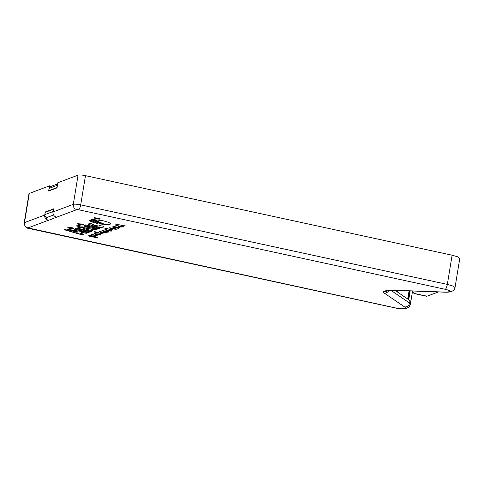 <?xml version="1.0" encoding="UTF-8"?>
<svg xmlns="http://www.w3.org/2000/svg" width="484" height="484" viewBox="0 0 484 484"><rect width="100%" height="100%" fill="white"/><g stroke="black" fill="none" stroke-linecap="round" stroke-linejoin="round"><path stroke-width="0.73" d="M46.706 217.576A2.517 2.378 -110.5 0 1 44.818 214.63L45.187 212.355L53.264 209.33L52.889 211.605L44.818 214.63M49.283 190.781L48.739 190.66L49.114 188.385A2.517 2.378 -110.5 0 1 50.59 186.54L57.656 183.89M53.016 212.924A2.517 2.378 -110.5 0 1 52.889 211.605M57.578 184.374A2.517 2.378 69.5 0 0 57.191 185.36L57.039 187.683M48.739 190.66L56.816 187.635M438.371 291.949L427.027 296.202A9.898 2.795 -77.8 0 1 426.501 296.25L414.219 293.582L411.69 290.975M412.422 291.779L410.795 301.695A17.339 2.977 -170.7 0 0 410.801 301.677A17.339 2.977 -170.7 0 0 410.015 300.558L395.029 290.37M44.716 215.053L45.218 211.992L53.573 208.858L53.071 211.925L73.29 204.345L78.075 175.141L57.85 182.722L57.003 187.883L48.654 191.017L49.495 185.856L29.276 193.437L24.49 222.634L44.716 215.053A4.501 4.247 69.5 0 0 48.218 220.341L48.388 220.377A2.341 2.208 -110.5 0 1 46.567 217.631L53.615 214.987M78.075 175.141A5.941 1.022 9.3 0 1 85.48 175.662L80.695 204.859L447.331 284.404L453 286.05L455.021 287.563L459.8 258.359L457.779 256.847L452.116 255.207L85.48 175.662M408.744 299.693L410.178 290.92M51.352 186.255L49.495 185.856M48.218 220.341L27.993 227.922A4.501 4.247 -110.5 0 1 24.49 222.634A5.941 1.022 9.3 0 0 24.2 222.882L28.979 193.685A5.941 1.022 9.3 0 1 29.276 193.437M410.015 300.558L409.609 303.032A17.339 2.977 9.3 0 1 410.396 304.152L410.801 301.677M27.993 227.922L395.537 307.927C399.578 308.731 402.434 308.931 404.092 308.526L404.606 308.332A12.838 2.202 -170.7 0 0 404.666 306.977L384.302 293.129A16.377 2.813 9.3 0 1 384.272 291.32L386.093 290.636A16.377 2.813 9.3 0 1 392.203 290.164L444.463 292.07A4.501 2.632 -87.9 0 0 445.014 292.191C448.414 292.227 450.477 292.015 451.215 291.562L449.521 291.495C450.435 290.926 449.001 290.2 445.226 289.305L78.59 209.76L76.793 209.632L56.574 217.213A4.501 4.247 -110.5 0 1 53.071 211.925M98.44 228.726L100.127 228.091L85.444 224.903L83.98 225.586L98.44 228.726L99.855 228.031M77.815 223.56C77.367 223.826 77.997 224.165 79.715 224.57L83.611 225.012C84.047 224.745 83.399 224.407 81.669 224.001L77.785 223.735C77.337 224.001 77.972 224.34 79.685 224.745L83.774 224.872M93.63 228.448L85.777 227.014L86.551 226.718L83.012 225.883L82.111 226.222L77.186 225.139L76.587 226.01L80.417 226.857L79.92 227.038L91.192 229.186C94.235 229.852 96.135 229.967 96.903 229.519L97.435 228.944L93.817 228.224M78.934 227.262L80.054 228.031L78.099 227.625L76.914 228.291L91.361 231.376L93.049 230.747L86.684 229.362L83.224 228.26L83.95 228.139L79.582 227.05L78.886 227.335M83.254 228.085L83.974 227.964M109.753 227.831C109.336 228.115 110.122 228.472 112.106 228.908L116.305 229.277C116.735 228.993 115.954 228.636 113.97 228.2L109.584 227.97M109.777 227.661C109.36 227.94 110.146 228.303 112.137 228.732L116.475 229.138M64.408 229.791L82.062 234.861L83.823 234.202A4400.595 755.621 -170.7 0 0 80.332 233.227L82.038 232.586A4939.934 848.228 -170.7 0 0 86.273 233.282L88.167 232.574L66.314 229.077L64.408 229.791M88.639 232.399L90.333 231.763L75.643 228.575L74.185 229.259L88.639 232.399L90.054 231.703M67.984 227.407C67.536 227.674 68.171 228.012 69.884 228.418L73.81 228.684C74.246 228.418 73.598 228.085 71.874 227.674L67.82 227.553M68.014 227.238C67.566 227.498 68.202 227.837 69.914 228.242L73.973 228.545M96.625 221.648L92.704 219.597A10.563 1.815 -170.7 0 0 91.319 219.682L101.289 224.104L103.237 224.34L96.625 221.648M90 220.008C88.965 220.898 91.258 221.999 96.879 223.318A10.739 1.845 -170.7 0 0 98.034 223.554L90 220.008L89.673 220.365M103.467 220.849L93.666 219.597L104.441 224.455C107.164 224.673 109.069 224.6 110.146 224.249L110.679 223.802L108.809 222.404L103.467 220.849M124.412 225.744L115.416 224.11L124.412 225.744M116.704 225.877L116.765 225.55L118.937 225.968C118.042 226.167 118.374 226.482 119.941 226.923L122.234 227.05L121.847 226.585L123.257 226.633L115.924 225.52L115.743 225.913L118.477 225.865L118.937 225.968L118.507 226.276M116.674 226.052L116.765 225.55M115.924 225.52L115.743 225.913L116.571 225.859M118.961 225.792C118.072 225.992 118.405 226.306 119.965 226.748L122.379 226.936M113.081 226.591L113.546 227.099L112.215 227.032L118.495 228.369L113.909 226.821L120.111 227.764L114.484 226.585L112.966 226.694M113.915 226.79L114.345 226.784M87.913 223.959L93.89 226.125C98.688 227.159 101.882 227.413 103.491 226.887L103.594 226.228L99.498 225.58L99.583 226.058L95.36 225.55C92.861 225.006 91.924 224.667 92.541 224.528L93.92 224.437L90.581 223.439L87.882 224.044L93.86 226.294C98.657 227.335 101.858 227.589 103.461 227.063L103.594 226.228M92.571 224.352L93.339 224.261M99.498 225.58L99.583 226.058M107.254 228.865L113.891 230.1L107.254 228.865M104.798 228.23L106.335 228.381M106.317 228.472L105.796 228.297M105.064 229.573C104.58 229.743 104.955 229.979 106.19 230.287L110.086 230.511L110.648 230.898L109.705 231.019L111.441 231.098C112.004 230.928 111.616 230.674 110.285 230.336L106.438 230.124L105.863 229.761L106.668 229.658L105.893 229.452L104.883 229.718M105.893 229.585L106.698 229.483M109.735 230.844L111.653 230.928M107.079 231.842L108.785 232.096C109.348 231.921 108.96 231.667 107.636 231.334L103.782 231.122L103.213 230.759L104.012 230.65L102.408 230.572C101.924 230.735 102.299 230.971 103.534 231.279L107.43 231.509L107.992 231.897L107.049 232.017L107.853 232.235L108.997 231.927M103.237 230.584L104.042 230.475M99.583 231.654C99.226 231.933 100.013 232.284 101.955 232.695L106.202 233.058L106.323 232.665L102.396 232.568L103.727 232.072L99.432 231.775M105.458 232.526L105.391 232.84M99.613 231.479C99.25 231.757 100.043 232.108 101.985 232.52L106.202 233.058L106.323 232.665M94.634 231.854C94.271 232.042 94.779 232.284 96.153 232.586L103.54 233.978L98.058 232.786L98.585 232.592L97.822 232.393L97.248 232.61L95.275 231.745L94.495 231.957M95.511 231.975L96.05 231.775M94.368 233.597C93.957 233.881 94.737 234.238 96.727 234.673L100.926 235.042C101.356 234.758 100.575 234.401 98.591 233.966L94.205 233.736M94.398 233.421C93.981 233.705 94.767 234.062 96.758 234.498L101.095 234.903M92.244 234.395L92.922 234.885L91.5 234.794L98.131 236.004L92.172 234.462M94.707 237.118L95.596 237.015C95.953 236.724 95.124 236.361 93.103 235.932L89.213 235.551L89.655 236.023L88.33 235.956L97.514 237.928L94.707 237.118L95.753 236.888M94.422 217.649L94.295 218.078L96.322 218.81L99.305 219.173L100.255 218.816L98.228 218.096L94.392 217.824M99.335 218.998L100.255 218.816M48.388 220.377L56.574 217.213M45.218 211.992L45.817 212.125M94.326 217.909L95.033 218.272M99.71 218.798L99.19 218.278M99.159 218.453L95.572 217.848L94.791 218.145L98.966 219.052L99.758 218.756L99.178 218.338M94.894 217.752L94.791 218.145M99.686 218.974L99.789 218.58M96.05 218.066L95.348 218.278L98.452 218.956L97.302 218.605L99.317 218.629L96.05 218.066M88.36 235.781L97.574 237.741M89.237 235.375L89.655 236.023M94.725 236.676L92.874 235.926L90.085 235.593L93.787 236.912L94.846 236.579M94.695 236.851L90.085 235.593M91.53 234.619L97.853 235.944M92.269 234.22L92.922 234.885M95.257 233.621L96.963 234.498L100.067 234.837L98.306 233.953L95.227 233.796L98.282 234.129L100.067 234.837M94.658 231.679C94.301 231.866 94.803 232.108 96.177 232.411L103.261 233.917M106.232 232.883L106.347 232.489M102.396 232.568L103.461 232.005M100.394 231.654L101.634 232.399L102.596 232.036L100.394 231.654L102.596 232.036M102.439 230.396C101.955 230.559 102.33 230.795 103.564 231.104L107.46 231.334L108.023 231.721M105.095 229.398C104.611 229.567 104.986 229.803 106.22 230.112L110.116 230.336L110.673 230.729M104.828 228.055L105.337 228.315M107.484 228.738L113.613 230.039M99.529 225.405L99.613 225.883M103.491 226.887L103.927 226.597M113.111 226.415L113.546 227.099M114.375 226.609L119.832 227.704M112.246 226.857L118.568 228.182M115.954 225.344L115.767 225.738M121.847 226.585L123.287 226.458M121.502 226.845L121.266 226.355L119.457 226.203C119.003 226.324 119.233 226.506 120.153 226.754L121.502 226.845L121.242 226.53L119.487 226.028M115.446 223.941L124.479 225.992M124.509 225.816L125.168 225.762M97.302 218.605L97.665 218.369M97.012 218.459L97.314 218.526M96.147 218.066L95.935 218.308L97.072 218.435L95.935 218.308M93.696 219.421L104.465 224.28C107.194 224.497 109.1 224.431 110.177 224.074L110.679 223.717M90.03 219.833C88.995 220.722 91.288 221.823 96.909 223.142A10.739 1.845 -170.7 0 0 97.03 223.172M91.349 219.506L101.289 224.104M101.319 223.929L102.554 224.086M74.451 229.138L88.669 232.223M80.332 233.227L82.068 232.411A4939.934 848.228 -170.7 0 0 86.303 233.107L87.858 232.526M64.439 229.616L82.092 234.686L83.569 234.135M77.966 231.897L69.769 230.227L76.932 232.284L77.966 231.897L69.738 230.402M110.636 227.855L112.342 228.732L115.446 229.071L113.686 228.188L110.606 228.031L113.661 228.363L115.446 229.071M78.959 227.087L80.054 228.031M76.944 228.115L91.385 231.201L92.771 230.686M80.229 226.929L91.222 229.011C94.265 229.676 96.165 229.791 96.933 229.349L97.459 228.769M76.617 225.834L80.417 226.857M85.777 227.014L86.285 226.657M84.246 225.465L98.47 228.551M404.666 306.977C407.274 306.977 408.919 305.664 409.609 303.032L390.836 290.267M49.114 188.385L57.191 185.36M413.826 293.334L427.027 296.202M397.509 292.058L397.769 290.467M407.746 299.021L409.077 290.884M408.181 299.312L409.555 290.896M452.116 255.207L447.331 284.404A4.501 1.27 102.2 0 1 445.226 289.305M444.463 292.07A11.906 2.045 -170.7 0 0 448.916 291.725A11.906 2.045 -170.7 0 0 449.001 291.689M76.793 209.632A4.501 4.247 69.5 0 1 73.29 204.345A5.941 1.022 9.3 0 1 80.695 204.859A4.501 1.27 102.2 0 1 78.59 209.76M455.021 287.563C454.821 289.178 453.756 290.436 451.814 291.338A4.501 4.247 -110.5 0 1 449.521 291.495M28.901 228.381A4.501 1.27 102.2 0 1 28.659 228.406C26.106 228.23 24.617 226.385 24.2 222.882M395.537 307.927A4.501 1.27 102.2 0 1 395.295 307.951L28.659 228.406M445.014 292.191L392.76 290.285A4.501 2.632 -87.9 0 1 392.203 290.164M404.092 308.526A4.501 4.247 69.5 0 0 406.391 308.362C403.045 309.107 399.348 308.974 395.295 307.951M392.76 290.285L388.356 290.485A4.501 4.247 -110.5 0 1 386.093 290.636M404.606 308.332A4.501 4.247 69.5 0 0 406.899 308.175L406.391 308.362M388.356 290.485L386.565 291.156A4.501 4.247 -110.5 0 1 384.272 291.32M388.852 290.394A4.501 4.162 124.1 0 1 384.302 293.129M451.814 291.338L451.306 291.525M406.899 308.175C407.945 307.231 408.605 308.653 410.396 304.152"/></g></svg>

